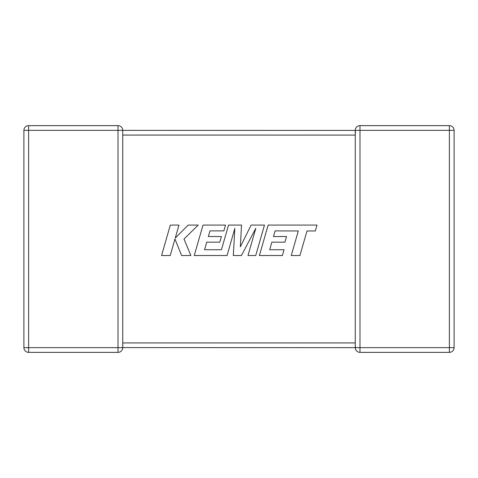 <?xml version="1.0" encoding="UTF-8"?>
<svg xmlns="http://www.w3.org/2000/svg" width="478" height="478" viewBox="0 0 478 478"><rect width="100%" height="100%" fill="white"/><g stroke="black" fill="none" stroke-linecap="round" stroke-linejoin="round"><path stroke-width="0.72" d="M355.268 343.694L355.268 347.649L122.732 347.584M355.477 131.731L355.268 134.772M355.268 343.228L355.268 135.071L122.732 135.071L122.732 347.649A4.714 4.714 0 0 1 118.012 352.364L28.614 352.364A4.714 4.714 0 0 1 23.9 347.649L23.9 130.351A4.714 4.714 0 0 1 28.614 125.636L118.012 125.636A4.714 4.714 0 0 1 122.732 130.351L122.732 134.772M118.012 125.636L118.012 130.351L28.614 130.351L28.614 347.649L118.012 347.649L118.012 130.351L355.268 130.416M355.274 130.506L355.268 130.351A4.714 4.714 0 0 1 359.988 125.636L449.386 125.636A4.714 4.714 0 0 1 454.1 130.351L454.1 347.649L449.386 347.649L449.386 352.364L359.988 352.364A4.714 4.714 0 0 1 355.268 347.649A4.714 4.714 0 0 0 359.988 352.364L359.988 347.649L449.386 347.649L449.386 130.351L359.988 130.351L359.988 347.649L355.268 347.649L355.477 346.269M449.386 352.364A4.714 4.714 0 0 0 454.1 347.649A4.714 4.714 0 0 1 449.386 352.364M275.113 230.88L298.32 230.964L291.257 255.527L299.927 255.527L306.99 230.964L315.325 230.964L317.016 225.084L268.146 225.084L259.387 255.527L282.39 255.527L284.034 249.737L269.7 249.737L271.863 242.173L284.924 242.173L286.531 236.544L273.464 236.544L275.113 230.88M264.477 225.084L251.123 225.084L240.338 246.833L241.51 225.084L228.544 225.084L221.457 249.737L204.578 249.737L206.735 242.173L219.802 242.173L221.41 236.544L208.342 236.544L209.991 230.88L223.859 230.88L225.502 225.084L203.013 225.084L194.253 255.527L227.05 255.527L234.835 228.424L233.312 255.527L241.432 255.527L255.808 228.293L247.986 255.527L255.724 255.527L264.477 225.084M170.311 225.084L161.564 255.527L170.222 255.527L174.96 239L181.592 255.527L190.859 255.527L184.006 239L198.215 225.084L188.201 225.084L175.259 238.068L178.981 225.084L170.311 225.084M122.732 342.929L355.268 342.929M23.9 130.351L28.614 130.351L28.614 125.636M28.614 352.364L28.614 347.649L23.9 347.649M122.732 347.649L118.012 347.649L118.012 352.364M359.988 125.636A4.714 4.714 0 0 0 355.268 130.351L359.988 130.351L359.988 125.636M449.386 125.636L449.386 130.351L454.1 130.351A4.714 4.714 0 0 0 449.386 125.636M355.268 130.351L355.268 135.071"/></g></svg>
